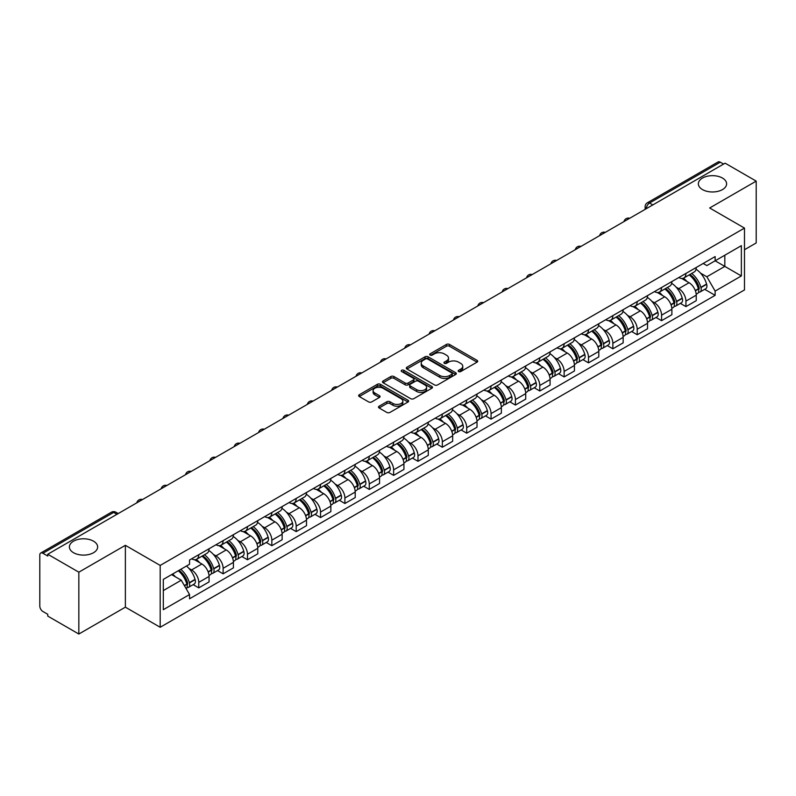 <?xml version="1.0" encoding="UTF-8"?>
<svg xmlns="http://www.w3.org/2000/svg" width="796" height="796" viewBox="0 0 796 796"><rect width="100%" height="100%" fill="white"/><g stroke="black" fill="none" stroke-linecap="round" stroke-linejoin="round"><path stroke-width="1.19" d="M458.625 371.543A1.512 0.876 0 0 0 460.775 371.543L477.063 362.14A2.169 1.254 0 0 0 477.69 361.255A2.169 1.254 0 0 0 477.063 360.369L449.471 344.439A2.169 1.254 0 0 0 446.407 344.439L430.119 353.842A1.512 0.876 0 0 0 429.681 354.459A1.512 0.876 0 0 0 430.119 355.086A1.512 0.876 0 0 0 432.268 355.086L434.377 353.862A6.935 4 0 0 1 444.188 353.862L446.486 355.195A6.935 4 0 0 1 448.516 358.021A6.935 4 0 0 1 446.486 360.857L444.377 362.071A1.512 0.876 0 0 0 443.929 362.687A1.512 0.876 0 0 0 444.377 363.314A1.512 0.876 0 0 0 446.516 363.314L448.626 362.09A6.935 4 0 0 1 458.436 362.09L460.735 363.424A6.935 4 0 0 1 462.765 366.25A6.935 4 0 0 1 460.735 369.085L458.625 370.299A1.512 0.876 0 0 0 458.188 370.926A1.512 0.876 0 0 0 458.625 371.543L458.625 370.299M93.51 541.18A14.129 8.159 0 0 0 78.117 539.409A14.129 8.159 0 0 0 69.391 546.952A14.129 8.159 0 0 0 73.531 552.713A14.129 8.159 0 0 0 88.933 554.484A14.129 8.159 0 0 0 97.649 546.952A14.129 8.159 0 0 0 93.51 541.18M722.47 178.055A14.129 8.159 0 0 0 707.067 176.284A14.129 8.159 0 0 0 698.351 183.826A14.129 8.159 0 0 0 702.49 189.587A14.129 8.159 0 0 0 717.883 191.358A14.129 8.159 0 0 0 726.609 183.826A14.129 8.159 0 0 0 722.47 178.055M379.125 406.209A2.169 1.254 0 0 0 378.488 407.094A2.169 1.254 0 0 0 379.125 407.98L386.856 412.447A2.169 1.254 0 0 0 389.931 412.447L408.01 402A2.169 1.254 0 0 0 408.647 401.114A2.169 1.254 0 0 0 408.01 400.229L380.428 384.309A2.169 1.254 0 0 0 377.354 384.309L359.275 394.746A2.169 1.254 0 0 0 358.638 395.632A2.169 1.254 0 0 0 359.275 396.517L368.618 401.91A2.169 1.254 0 0 0 371.692 401.91L379.423 397.443A2.169 1.254 0 0 0 380.06 396.557A2.169 1.254 0 0 0 379.423 395.672L374.787 392.995A5.801 3.343 0 0 1 373.095 390.637A5.801 3.343 0 0 1 376.667 387.543A5.801 3.343 0 0 1 382.995 388.269L401.154 398.746A5.801 3.343 0 0 1 402.856 401.114A5.801 3.343 0 0 1 399.274 404.209A5.801 3.343 0 0 1 392.955 403.482L389.931 401.741A2.169 1.254 0 0 0 386.856 401.741L379.125 406.209L379.125 407.98L386.856 403.542L386.856 401.741M160.185 565.429L125.37 545.32L78.834 572.185L47.76 554.245L725.126 163.18L756.2 181.12L709.664 207.985L744.489 228.084L160.185 565.429L160.185 627.268L744.489 289.933L744.489 228.084M434.526 384.926A2.169 1.254 0 0 0 437.591 384.926L455.68 374.478A2.169 1.254 0 0 0 456.317 373.603A2.169 1.254 0 0 0 455.68 372.717L428.089 356.787A2.169 1.254 0 0 0 425.024 356.787L406.935 367.225A2.169 1.254 0 0 0 406.308 368.11A2.169 1.254 0 0 0 406.935 368.996L434.526 384.926M402.259 371.871A1.512 0.876 0 0 1 403.801 372.08L431.82 388.259L413.761 398.687A2.169 1.254 0 0 1 410.696 398.687L383.105 382.757L390.846 378.319L390.846 376.518L383.105 380.986A2.169 1.254 0 0 0 382.468 381.871A2.169 1.254 0 0 0 383.105 382.757L383.105 380.986M390.846 378.319A2.169 1.254 0 0 1 393.911 378.319L393.911 376.518A2.169 1.254 0 0 0 390.846 376.518M393.911 376.518L405.104 382.975A2.169 1.254 0 0 0 408.169 382.975L413.303 380.01A2.169 1.254 0 0 0 413.93 379.125A2.169 1.254 0 0 0 413.303 378.239L401.652 371.523A1.512 0.876 0 0 1 401.204 370.896A1.512 0.876 0 0 1 402.139 370.09A1.512 0.876 0 0 1 403.801 370.279L431.85 386.478A2.169 1.254 0 0 1 432.477 387.353A2.169 1.254 0 0 1 431.85 388.239L431.85 386.478M78.834 572.185L78.834 634.034L47.76 616.094L47.76 614.293L42.924 611.497A4.418 2.547 -120 0 1 39.8 606.084L39.8 555.061A4.418 2.547 -120 0 1 40.715 553.041L111.45 512.196A4.418 2.547 60 0 1 113.659 512.415L42.924 553.26A4.418 2.547 -120 0 0 40.715 553.041M744.489 249.725L756.2 242.959L756.2 181.12M78.834 634.034L125.37 607.169L160.185 627.268M47.76 554.245L47.76 556.056L42.924 553.26M652.829 204.92L649.556 203.02A4.418 2.547 60 0 0 647.347 202.801L718.082 161.966A4.418 2.547 60 0 1 720.29 162.185L649.556 203.02A4.418 2.547 120 0 0 646.432 208.433L646.432 208.612M723.564 164.076L720.29 162.185M685.933 273.436A10.159 5.861 60 0 1 683.834 277.993L694.132 272.043A10.159 5.861 -120 0 0 696.241 267.486M676.152 287.167L678.749 288.669A10.159 5.861 60 0 1 685.933 301.107L696.241 295.157A10.159 5.861 -120 0 0 689.057 282.719L681.684 278.461M696.241 295.157L696.241 300.659L685.933 306.609L680.341 303.375M683.834 277.993A10.159 5.861 60 0 1 678.829 277.535M685.933 301.107L685.933 306.609M661.575 287.495A10.159 5.861 60 0 1 659.476 292.052L669.774 286.102A10.159 5.861 -120 0 0 671.884 281.545M655.984 317.445L661.575 320.669L671.884 314.719L671.884 309.226A10.159 5.861 -120 0 0 664.7 296.779L657.317 292.52M659.476 292.052A10.159 5.861 60 0 1 654.471 291.595M651.795 301.226L654.392 302.729A10.159 5.861 60 0 1 661.575 315.176L661.575 320.669M637.218 301.555A10.159 5.861 60 0 1 635.108 306.122L645.417 300.172A10.159 5.861 -120 0 0 647.526 295.605M631.626 331.504L637.218 334.738L647.526 328.788L647.526 323.285A10.159 5.861 -120 0 0 640.342 310.848L632.959 306.589M635.108 306.122A10.159 5.861 60 0 1 630.114 305.664M627.437 315.296L630.034 316.798A10.159 5.861 60 0 1 637.218 329.236L637.218 334.738M612.86 315.624A10.159 5.861 60 0 1 610.751 320.181L621.059 314.231A10.159 5.861 -120 0 0 623.159 309.674M607.268 345.573L612.86 348.797L623.159 342.847L623.159 337.345A10.159 5.861 -120 0 0 615.985 324.907L608.602 320.649M610.751 320.181A10.159 5.861 60 0 1 605.756 319.723M603.079 329.355L605.676 330.857A10.159 5.861 60 0 1 612.86 343.295L612.86 348.797M588.503 329.683A10.159 5.861 60 0 1 586.393 334.24L596.702 328.29A10.159 5.861 -120 0 0 598.801 323.733M582.911 359.633L588.503 362.857L598.801 356.906L598.801 351.414A10.159 5.861 -120 0 0 591.617 338.967L584.244 334.708M586.393 334.24A10.159 5.861 60 0 1 581.398 333.783M578.722 343.424L581.319 344.917A10.159 5.861 60 0 1 588.503 357.364L588.503 362.857M564.135 343.753A10.159 5.861 60 0 1 562.036 348.31L572.344 342.36A10.159 5.861 -120 0 0 574.443 337.803M558.553 373.702L564.135 376.926L574.443 370.976L574.443 365.473A10.159 5.861 -120 0 0 567.259 353.036L559.887 348.777M562.036 348.31A10.159 5.861 60 0 1 557.031 347.852M554.354 357.484L556.961 358.986A10.159 5.861 60 0 1 564.135 371.424L564.135 376.926M539.778 357.812A10.159 5.861 60 0 1 537.678 362.369L547.986 356.419A10.159 5.861 -120 0 0 550.086 351.862M534.196 387.761L539.778 390.985L550.086 385.035L550.086 379.543A10.159 5.861 -120 0 0 542.902 367.095L535.529 362.837M537.678 362.369A10.159 5.861 60 0 1 532.673 361.911M529.997 371.543L532.594 373.045A10.159 5.861 60 0 1 539.778 385.493L539.778 390.985M515.42 371.871A10.159 5.861 60 0 1 513.32 376.438L523.629 370.488A10.159 5.861 -120 0 0 525.728 365.921M509.838 401.821L515.42 405.055L525.728 399.104L525.728 393.602A10.159 5.861 -120 0 0 518.544 381.165L511.171 376.906M513.32 376.438A10.159 5.861 60 0 1 508.316 375.981M505.639 385.612L508.236 387.115A10.159 5.861 60 0 1 515.42 399.552L515.42 405.055M491.062 385.941A10.159 5.861 60 0 1 488.963 390.498L499.261 384.548A10.159 5.861 -120 0 0 501.371 379.99M485.47 415.89L491.062 419.114L501.371 413.164L501.371 407.661A10.159 5.861 -120 0 0 494.187 395.224L486.814 390.965M488.963 390.498A10.159 5.861 60 0 1 483.958 390.04M481.281 399.672L483.878 401.174A10.159 5.861 60 0 1 491.062 413.612L491.062 419.114M466.705 400A10.159 5.861 60 0 1 464.605 404.567L474.904 398.617A10.159 5.861 -120 0 0 477.013 394.05M461.113 429.949L466.705 433.173L477.013 427.233L477.013 421.731A10.159 5.861 -120 0 0 469.829 409.283L462.446 405.025M464.605 404.567A10.159 5.861 60 0 1 459.6 404.099M456.924 413.741L459.521 415.233A10.159 5.861 60 0 1 466.705 427.681L466.705 433.173M442.347 414.069A10.159 5.861 60 0 1 440.238 418.626L450.546 412.676A10.159 5.861 -120 0 0 452.655 408.119M436.755 444.019L442.347 447.243L452.655 441.292L452.655 435.79A10.159 5.861 -120 0 0 445.471 423.353L438.089 419.094M440.238 418.626A10.159 5.861 60 0 1 435.243 418.169M432.566 427.8L435.163 429.303A10.159 5.861 60 0 1 442.347 441.74L442.347 447.243M417.99 428.129A10.159 5.861 60 0 1 415.88 432.686L426.188 426.736A10.159 5.861 -120 0 0 428.288 422.178M412.398 458.078L417.99 461.302L428.288 455.352L428.288 449.859A10.159 5.861 -120 0 0 421.114 437.412L413.731 433.153M415.88 432.686A10.159 5.861 60 0 1 410.885 432.228M408.209 441.87L410.806 443.362A10.159 5.861 60 0 1 417.99 455.81L417.99 461.302M393.632 442.188A10.159 5.861 60 0 1 391.523 446.755L401.831 440.805A10.159 5.861 -120 0 0 403.93 436.248M388.04 472.137L393.632 475.371L403.93 469.421L403.93 463.919A10.159 5.861 -120 0 0 396.746 451.481L389.373 447.223M391.523 446.755A10.159 5.861 60 0 1 386.528 446.297M383.851 455.929L386.448 457.431A10.159 5.861 60 0 1 393.632 469.869L393.632 475.371M369.264 456.257A10.159 5.861 60 0 1 367.165 460.814L377.473 454.864A10.159 5.861 -120 0 0 379.573 450.307M363.682 486.207L369.264 489.431L379.573 483.48L379.573 477.978A10.159 5.861 -120 0 0 372.389 465.541L365.016 461.282M367.165 460.814A10.159 5.861 60 0 1 362.16 460.357M359.484 469.988L362.09 471.491A10.159 5.861 60 0 1 369.264 483.928L369.264 489.431M344.907 470.317A10.159 5.861 60 0 1 342.807 474.884L353.116 468.934A10.159 5.861 -120 0 0 355.215 464.366M339.325 500.266L344.907 503.5L355.215 497.55L355.215 492.047A10.159 5.861 -120 0 0 348.031 479.61L340.658 475.351M342.807 474.884A10.159 5.861 60 0 1 337.803 474.426M335.126 484.058L337.723 485.56A10.159 5.861 60 0 1 344.907 497.998L344.907 503.5M320.549 484.386A10.159 5.861 60 0 1 318.45 488.943L328.758 482.993A10.159 5.861 -120 0 0 330.857 478.436M314.967 514.335L320.549 517.559L330.857 511.609L330.857 506.107A10.159 5.861 -120 0 0 323.673 493.669L316.301 489.411M318.45 488.943A10.159 5.861 60 0 1 313.445 488.485M310.768 498.117L313.365 499.619A10.159 5.861 60 0 1 320.549 512.057L320.549 517.559M296.192 498.445A10.159 5.861 60 0 1 294.092 503.002L304.39 497.052A10.159 5.861 -120 0 0 306.5 492.495M290.6 528.395L296.192 531.619L306.5 525.668L306.5 520.176A10.159 5.861 -120 0 0 299.316 507.729L291.943 503.47M294.092 503.002A10.159 5.861 60 0 1 289.087 502.545M286.411 512.186L289.008 513.679A10.159 5.861 60 0 1 296.192 526.126L296.192 531.619M271.834 512.515A10.159 5.861 60 0 1 269.735 517.072L280.033 511.122A10.159 5.861 -120 0 0 282.142 506.564M266.242 542.464L271.834 545.688L282.142 539.738L282.142 534.235A10.159 5.861 -120 0 0 274.958 521.798L267.575 517.539M269.735 517.072A10.159 5.861 60 0 1 264.73 516.614M262.053 526.246L264.65 527.748A10.159 5.861 60 0 1 271.834 540.185L271.834 545.688M247.476 526.574A10.159 5.861 60 0 1 245.367 531.131L255.675 525.181A10.159 5.861 -120 0 0 257.785 520.624M241.885 556.523L247.476 559.747L257.785 553.797L257.785 548.305A10.159 5.861 -120 0 0 250.601 535.857L243.218 531.599M245.367 531.131A10.159 5.861 60 0 1 240.372 530.673M237.696 540.305L240.292 541.807A10.159 5.861 60 0 1 247.476 554.255L247.476 559.747M223.119 540.633A10.159 5.861 60 0 1 221.009 545.2L231.318 539.25A10.159 5.861 -120 0 0 233.417 534.683M217.527 570.583L223.119 573.817L233.417 567.866L233.417 562.364A10.159 5.861 -120 0 0 226.243 549.927L218.86 545.668M221.009 545.2A10.159 5.861 60 0 1 216.014 544.743M213.338 554.374L215.935 555.877A10.159 5.861 60 0 1 223.119 568.314L223.119 573.817M198.761 554.703A10.159 5.861 60 0 1 196.652 559.26L206.96 553.31A10.159 5.861 -120 0 0 209.059 548.752M193.169 584.652L198.761 587.876L209.059 581.926L209.059 576.423A10.159 5.861 -120 0 0 201.876 563.986L194.503 559.727M196.652 559.26A10.159 5.861 60 0 1 191.657 558.802M188.98 568.434L191.577 569.936A10.159 5.861 60 0 1 198.761 582.373L198.761 587.876M703.186 263.466L706.858 265.585L741.365 245.666L724.818 255.218L724.818 266.401L706.858 276.769L700.51 273.108M163.309 590.582L181.269 580.214L189.547 594.542L163.309 609.696L163.309 579.398L189.547 564.255L189.547 560.016L715.136 256.571L715.136 260.809L741.365 275.953L715.136 291.097L706.858 276.769M741.365 245.666L741.365 275.953M189.547 594.542L189.547 598.781L715.136 295.336L715.136 291.097M125.37 545.32L125.37 607.169M181.269 580.214L171.588 574.622M704.709 289.316L715.136 295.336M459.232 371.752L460.735 370.886A6.935 4 0 0 0 462.765 368.06L462.765 366.25M448.516 358.021L448.516 359.832A6.935 4 0 0 1 446.486 362.658L444.984 363.523M477.033 362.16L449.471 346.24A2.169 1.254 0 0 0 446.407 346.24L430.726 355.295M455.65 374.498L428.089 358.588A2.169 1.254 0 0 0 425.024 358.588L406.965 369.016L406.935 367.225M451.849 374.22A1.512 0.876 0 0 0 452.287 373.603A1.512 0.876 0 0 0 451.849 372.976L427.631 358.996A1.512 0.876 0 0 0 425.482 358.996L423.263 360.28A6.935 4 0 0 0 421.233 363.115A6.935 4 0 0 0 423.263 365.941L439.82 375.503A6.935 4 0 0 0 449.621 375.503L451.849 374.22L451.849 376.02A1.512 0.876 0 0 0 452.287 375.404L452.287 373.603M421.233 363.115L421.233 364.916A6.935 4 0 0 0 423.263 367.742L423.263 365.941M451.849 376.02L449.621 377.304A6.935 4 0 0 1 439.82 377.304L423.263 367.742M393.911 378.319L405.104 384.776A2.169 1.254 0 0 0 408.169 384.776L413.303 381.821A2.169 1.254 0 0 0 413.93 380.936L413.93 379.125M416.706 389.682A5.801 3.343 0 0 0 423.024 390.408A5.801 3.343 0 0 0 426.606 387.314A5.801 3.343 0 0 0 424.905 384.946L418.507 381.254A2.169 1.254 0 0 0 415.442 381.254L410.308 384.219A2.169 1.254 0 0 0 409.671 385.105A2.169 1.254 0 0 0 410.308 385.99L416.706 389.682L416.706 391.483A5.801 3.343 0 0 0 423.024 392.209A5.801 3.343 0 0 0 426.606 389.115L426.606 387.314M409.671 385.105L409.671 386.906A2.169 1.254 0 0 0 410.308 387.791L410.308 385.99M416.706 391.483L410.308 387.791M402.856 401.114L402.856 402.925A5.801 3.343 0 0 1 399.274 406.01A5.801 3.343 0 0 1 392.955 405.283L389.931 403.542A2.169 1.254 0 0 0 386.856 403.542M373.095 390.637L373.095 392.438A5.801 3.343 0 0 0 374.787 394.806L374.787 392.995M379.403 397.463L374.787 394.806M407.98 402.02L380.428 386.11A2.169 1.254 0 0 0 377.354 386.11L359.304 396.537M689.764 274.56A13.91 8.03 60 0 1 689.833 274.6A13.91 8.03 60 0 1 698.987 287.087L699.077 287.376A2.706 1.562 60 0 1 698.649 289.495A2.706 1.562 60 0 1 698.59 289.535M689.157 274.918A16.786 9.691 60 0 1 698.381 288.759L698.46 289.048A5.572 3.224 60 0 1 697.585 293.425L696.202 294.231M698.54 292.192A5.572 3.224 -120 0 0 700.082 291.983A5.572 3.224 -120 0 0 700.958 287.605L700.878 287.316A16.786 9.691 -120 0 0 691.654 273.476M696.032 269.267A16.786 9.691 60 0 1 706.579 284.033L706.659 284.321A5.572 3.224 60 0 1 705.783 288.699L700.082 291.983M683.436 278.182A16.786 9.691 60 0 1 686.938 281.495M695.097 281.515L697.236 282.749M665.406 288.63A13.91 8.03 60 0 1 665.476 288.669A13.91 8.03 60 0 1 674.63 301.147L674.719 301.435A2.706 1.562 60 0 1 674.292 303.565A2.706 1.562 60 0 1 674.222 303.594M664.799 288.978A16.786 9.691 60 0 1 674.023 302.828L674.103 303.117A5.572 3.224 60 0 1 673.227 307.495L671.834 308.291M674.182 306.261A5.572 3.224 -120 0 0 675.724 306.052A5.572 3.224 -120 0 0 676.6 301.674L676.52 301.385A16.786 9.691 -120 0 0 667.297 287.535M671.675 283.326A16.786 9.691 60 0 1 682.222 298.092L682.301 298.381A5.572 3.224 60 0 1 681.426 302.759L675.724 306.052M659.078 292.251A16.786 9.691 60 0 1 662.58 295.555M670.739 295.585L672.879 296.818M641.049 302.689A13.91 8.03 60 0 1 641.118 302.729A13.91 8.03 60 0 1 650.272 315.216L650.352 315.505A2.706 1.562 60 0 1 649.924 317.624A2.706 1.562 60 0 1 649.864 317.664M640.442 303.037A16.786 9.691 60 0 1 649.665 316.888L649.745 317.176A5.572 3.224 60 0 1 648.869 321.554L647.476 322.36M649.815 320.32A5.572 3.224 -120 0 0 651.367 320.111A5.572 3.224 -120 0 0 652.242 315.733L652.163 315.445A16.786 9.691 -120 0 0 642.939 301.594M647.307 297.396A16.786 9.691 60 0 1 657.864 312.151L657.944 312.44A5.572 3.224 60 0 1 657.068 316.818L651.367 320.111M634.72 306.311A16.786 9.691 60 0 1 638.223 309.624M646.382 309.644L648.521 310.878M616.691 316.758A13.91 8.03 60 0 1 616.761 316.798A13.91 8.03 60 0 1 625.915 329.275L625.994 329.564A2.706 1.562 60 0 1 625.566 331.693A2.706 1.562 60 0 1 625.507 331.723M616.084 317.106A16.786 9.691 60 0 1 625.308 330.957L625.387 331.245A5.572 3.224 60 0 1 624.502 335.623L623.119 336.419M625.457 334.39A5.572 3.224 -120 0 0 627.009 334.181A5.572 3.224 -120 0 0 627.885 329.803L627.805 329.514A16.786 9.691 -120 0 0 618.582 315.664M622.95 311.455A16.786 9.691 60 0 1 633.507 326.221L633.586 326.509A5.572 3.224 60 0 1 632.701 330.887L627.009 334.181M610.363 320.38A16.786 9.691 60 0 1 613.865 323.683M622.024 323.703L624.163 324.947M592.333 330.818A13.91 8.03 60 0 1 592.403 330.857A13.91 8.03 60 0 1 601.557 343.345L601.637 343.633A2.706 1.562 60 0 1 601.209 345.753A2.706 1.562 60 0 1 601.149 345.782M591.726 331.166A16.786 9.691 60 0 1 600.95 345.016L601.03 345.305A5.572 3.224 60 0 1 600.144 349.683L598.761 350.479M601.099 348.449A5.572 3.224 -120 0 0 602.642 348.24A5.572 3.224 -120 0 0 603.527 343.862L603.448 343.574A16.786 9.691 -120 0 0 594.224 329.723M598.592 325.514A16.786 9.691 60 0 1 609.149 340.28L609.229 340.569A5.572 3.224 60 0 1 608.343 344.947L602.642 348.24M585.995 334.439A16.786 9.691 60 0 1 589.508 337.753M597.667 337.773L599.806 339.006M567.976 344.877A13.91 8.03 60 0 1 568.045 344.917A13.91 8.03 60 0 1 577.2 357.404L577.279 357.693A2.706 1.562 60 0 1 576.851 359.822A2.706 1.562 60 0 1 576.792 359.852M567.369 345.235A16.786 9.691 60 0 1 576.593 359.076L576.672 359.364A5.572 3.224 60 0 1 575.787 363.742L574.404 364.548M576.742 362.508A5.572 3.224 -120 0 0 578.284 362.299A5.572 3.224 -120 0 0 579.17 357.921L579.09 357.633A16.786 9.691 -120 0 0 569.866 343.792M574.234 339.584A16.786 9.691 60 0 1 584.781 354.349L584.871 354.638A5.572 3.224 60 0 1 583.985 359.016L578.284 362.299M561.638 348.499A16.786 9.691 60 0 1 565.15 351.812M573.309 351.832L575.448 353.066M543.618 358.946A13.91 8.03 60 0 1 543.688 358.986A13.91 8.03 60 0 1 552.842 371.463L552.922 371.752A2.706 1.562 60 0 1 552.494 373.881A2.706 1.562 60 0 1 552.434 373.911M543.001 359.295A16.786 9.691 60 0 1 552.225 373.145L552.315 373.433A5.572 3.224 60 0 1 551.429 377.811L550.046 378.607M552.384 376.578A5.572 3.224 -120 0 0 553.926 376.369A5.572 3.224 -120 0 0 554.812 371.991L554.722 371.702A16.786 9.691 -120 0 0 545.509 357.852M549.877 353.643A16.786 9.691 60 0 1 560.424 368.409L560.513 368.697A5.572 3.224 60 0 1 559.628 373.075L553.926 376.369M537.28 362.568A16.786 9.691 60 0 1 540.783 365.871M548.942 365.901L551.091 367.135M519.261 373.006A13.91 8.03 60 0 1 519.33 373.045A13.91 8.03 60 0 1 528.484 385.533L528.564 385.821A2.706 1.562 60 0 1 528.136 387.941A2.706 1.562 60 0 1 528.076 387.98M518.644 373.354A16.786 9.691 60 0 1 527.867 387.204L527.957 387.493A5.572 3.224 60 0 1 527.071 391.871L525.688 392.677M528.027 390.637A5.572 3.224 -120 0 0 529.569 390.428A5.572 3.224 -120 0 0 530.454 386.05L530.365 385.762A16.786 9.691 -120 0 0 521.141 371.921M525.519 367.712A16.786 9.691 60 0 1 536.066 382.478L536.146 382.757A5.572 3.224 60 0 1 535.27 387.135L529.569 390.428M512.923 376.627A16.786 9.691 60 0 1 516.425 379.941M524.584 379.961L526.723 381.194M494.893 387.075A13.91 8.03 60 0 1 494.963 387.115A13.91 8.03 60 0 1 504.117 399.592L504.206 399.881A2.706 1.562 60 0 1 503.778 402.01A2.706 1.562 60 0 1 503.719 402.04M494.286 387.423A16.786 9.691 60 0 1 503.51 401.274L503.589 401.562A5.572 3.224 60 0 1 502.714 405.94L501.331 406.736M503.669 404.706A5.572 3.224 -120 0 0 505.211 404.497A5.572 3.224 -120 0 0 506.087 400.119L506.007 399.831A16.786 9.691 -120 0 0 496.784 385.98M501.162 381.772A16.786 9.691 60 0 1 511.709 396.537L511.788 396.826A5.572 3.224 60 0 1 510.913 401.204L505.211 404.497M488.565 390.697A16.786 9.691 60 0 1 492.067 394M500.226 394.03L502.366 395.264M470.535 401.134A13.91 8.03 60 0 1 470.605 401.174A13.91 8.03 60 0 1 479.759 413.661L479.849 413.95A2.706 1.562 60 0 1 479.421 416.069A2.706 1.562 60 0 1 479.351 416.099M469.929 401.483A16.786 9.691 60 0 1 479.152 415.333L479.232 415.621A5.572 3.224 60 0 1 478.356 419.999L476.963 420.795M479.311 418.766A5.572 3.224 -120 0 0 480.854 418.557A5.572 3.224 -120 0 0 481.729 414.179L481.65 413.89A16.786 9.691 -120 0 0 472.426 400.04M476.804 395.831A16.786 9.691 60 0 1 487.351 410.597L487.431 410.885A5.572 3.224 60 0 1 486.555 415.263L480.854 418.557M464.207 404.756A16.786 9.691 60 0 1 467.71 408.069M475.869 408.089L478.008 409.323M446.178 415.194A13.91 8.03 60 0 1 446.248 415.233A13.91 8.03 60 0 1 455.402 427.721L455.481 428.009A2.706 1.562 60 0 1 455.053 430.139A2.706 1.562 60 0 1 454.994 430.168M445.571 415.552A16.786 9.691 60 0 1 454.795 429.392L454.874 429.681A5.572 3.224 60 0 1 453.999 434.059L452.606 434.865M454.944 432.825A5.572 3.224 -120 0 0 456.496 432.616A5.572 3.224 -120 0 0 457.372 428.238L457.292 427.95A16.786 9.691 -120 0 0 448.068 414.109M452.436 409.9A16.786 9.691 60 0 1 462.993 424.666L463.073 424.955A5.572 3.224 60 0 1 462.197 429.333L456.496 432.616M439.85 418.825A16.786 9.691 60 0 1 443.352 422.129M451.511 422.149L453.65 423.392M421.82 429.263A13.91 8.03 60 0 1 421.89 429.303A13.91 8.03 60 0 1 431.044 441.79L431.124 442.079A2.706 1.562 60 0 1 430.696 444.198A2.706 1.562 60 0 1 430.636 444.228M421.213 429.611A16.786 9.691 60 0 1 430.437 443.462L430.517 443.75A5.572 3.224 60 0 1 429.631 448.128L428.248 448.924M430.586 446.894A5.572 3.224 -120 0 0 432.138 446.685A5.572 3.224 -120 0 0 433.014 442.307L432.934 442.019A16.786 9.691 -120 0 0 423.711 428.168M428.079 423.96A16.786 9.691 60 0 1 438.636 438.725L438.715 439.014A5.572 3.224 60 0 1 437.83 443.392L432.138 446.685M415.492 432.885A16.786 9.691 60 0 1 418.995 436.188M427.154 436.218L429.293 437.452M397.463 443.322A13.91 8.03 60 0 1 397.532 443.362A13.91 8.03 60 0 1 406.686 455.849L406.766 456.138A2.706 1.562 60 0 1 406.338 458.257A2.706 1.562 60 0 1 406.278 458.297M396.856 443.68A16.786 9.691 60 0 1 406.079 457.521L406.159 457.809A5.572 3.224 60 0 1 405.273 462.187L403.89 462.993M406.229 460.954A5.572 3.224 -120 0 0 407.771 460.745A5.572 3.224 -120 0 0 408.656 456.367L408.577 456.078A16.786 9.691 -120 0 0 399.353 442.238M403.721 438.029A16.786 9.691 60 0 1 414.278 452.795L414.358 453.083A5.572 3.224 60 0 1 413.472 457.461L407.771 460.745M391.125 446.944A16.786 9.691 60 0 1 394.637 450.257M402.796 450.277L404.935 451.511M373.105 457.392A13.91 8.03 60 0 1 373.175 457.431A13.91 8.03 60 0 1 382.329 469.909L382.408 470.197A2.706 1.562 60 0 1 381.98 472.327A2.706 1.562 60 0 1 381.921 472.356M372.498 457.74A16.786 9.691 60 0 1 381.722 471.59L381.801 471.879A5.572 3.224 60 0 1 380.916 476.257L379.533 477.053M381.871 475.023A5.572 3.224 -120 0 0 383.413 474.814A5.572 3.224 -120 0 0 384.299 470.436L384.219 470.147A16.786 9.691 -120 0 0 374.996 456.297M379.364 452.088A16.786 9.691 60 0 1 389.911 466.854L390 467.143A5.572 3.224 60 0 1 389.115 471.521L383.413 474.814M366.767 461.013A16.786 9.691 60 0 1 370.279 464.317M378.438 464.347L380.578 465.58M348.748 471.451A13.91 8.03 60 0 1 348.817 471.491A13.91 8.03 60 0 1 357.971 483.978L358.051 484.267A2.706 1.562 60 0 1 357.623 486.386A2.706 1.562 60 0 1 357.563 486.416M348.131 471.799A16.786 9.691 60 0 1 357.354 485.65L357.444 485.938A5.572 3.224 60 0 1 356.558 490.316L355.175 491.112M357.513 489.082A5.572 3.224 -120 0 0 359.056 488.873A5.572 3.224 -120 0 0 359.941 484.495L359.852 484.207A16.786 9.691 -120 0 0 350.638 470.356M355.006 466.157A16.786 9.691 60 0 1 365.553 480.913L365.643 481.202A5.572 3.224 60 0 1 364.757 485.58L359.056 488.873M342.409 475.073A16.786 9.691 60 0 1 345.912 478.386M354.071 478.406L356.22 479.64M324.38 485.51A13.91 8.03 60 0 1 324.46 485.56A13.91 8.03 60 0 1 333.614 498.037L333.693 498.326A2.706 1.562 60 0 1 333.265 500.455A2.706 1.562 60 0 1 333.206 500.485M323.773 485.868A16.786 9.691 60 0 1 332.997 499.709L333.086 499.997A5.572 3.224 60 0 1 332.201 504.375L330.818 505.181M333.156 503.152A5.572 3.224 -120 0 0 334.698 502.933A5.572 3.224 -120 0 0 335.584 498.555L335.494 498.276A16.786 9.691 -120 0 0 326.27 484.426M330.648 480.217A16.786 9.691 60 0 1 341.195 494.983L341.275 495.271A5.572 3.224 60 0 1 340.399 499.649L334.698 502.933M318.052 489.142A16.786 9.691 60 0 1 321.554 492.445M329.713 492.465L331.852 493.709M300.022 499.58A13.91 8.03 60 0 1 300.092 499.619A13.91 8.03 60 0 1 309.246 512.107L309.336 512.395A2.706 1.562 60 0 1 308.908 514.514A2.706 1.562 60 0 1 308.848 514.544M299.415 499.928A16.786 9.691 60 0 1 308.639 513.778L308.719 514.067A5.572 3.224 60 0 1 307.843 518.445L306.46 519.241M308.798 517.211A5.572 3.224 -120 0 0 310.34 517.002A5.572 3.224 -120 0 0 311.216 512.624L311.137 512.335A16.786 9.691 -120 0 0 301.913 498.485M306.291 494.276A16.786 9.691 60 0 1 316.838 509.042L316.917 509.331A5.572 3.224 60 0 1 316.042 513.709L310.34 517.002M293.694 503.201A16.786 9.691 60 0 1 297.197 506.515M305.356 506.535L307.495 507.768M275.665 513.639A13.91 8.03 60 0 1 275.734 513.679A13.91 8.03 60 0 1 284.888 526.166L284.978 526.455A2.706 1.562 60 0 1 284.55 528.574A2.706 1.562 60 0 1 284.48 528.614M275.058 513.997A16.786 9.691 60 0 1 284.281 527.838L284.361 528.126A5.572 3.224 60 0 1 283.485 532.504L282.092 533.31M284.441 531.27A5.572 3.224 -120 0 0 285.983 531.061A5.572 3.224 -120 0 0 286.858 526.683L286.779 526.395A16.786 9.691 -120 0 0 277.555 512.554M281.933 508.345A16.786 9.691 60 0 1 292.48 523.111L292.56 523.4A5.572 3.224 60 0 1 291.684 527.778L285.983 531.061M269.337 517.261A16.786 9.691 60 0 1 272.839 520.574M280.998 520.594L283.137 521.828M251.307 527.708A13.91 8.03 60 0 1 251.377 527.748A13.91 8.03 60 0 1 260.531 540.225L260.61 540.514A2.706 1.562 60 0 1 260.183 542.643A2.706 1.562 60 0 1 260.123 542.673M250.7 528.056A16.786 9.691 60 0 1 259.924 541.907L260.003 542.195A5.572 3.224 60 0 1 259.128 546.573L257.735 547.369M260.073 545.34A5.572 3.224 -120 0 0 261.625 545.131A5.572 3.224 -120 0 0 262.501 540.753L262.421 540.464A16.786 9.691 -120 0 0 253.198 526.614M257.566 522.405A16.786 9.691 60 0 1 268.123 537.171L268.202 537.459A5.572 3.224 60 0 1 267.327 541.837L261.625 545.131M244.979 531.33A16.786 9.691 60 0 1 248.481 534.633M256.64 534.663L258.78 535.897M226.95 541.768A13.91 8.03 60 0 1 227.019 541.807A13.91 8.03 60 0 1 236.173 554.295L236.253 554.583A2.706 1.562 60 0 1 235.825 556.702A2.706 1.562 60 0 1 235.765 556.742M226.343 542.116A16.786 9.691 60 0 1 235.566 555.966L235.646 556.255A5.572 3.224 60 0 1 234.76 560.633L233.377 561.439M235.715 559.399A5.572 3.224 -120 0 0 237.268 559.19A5.572 3.224 -120 0 0 238.143 554.812L238.064 554.523A16.786 9.691 -120 0 0 228.84 540.673M233.208 536.474A16.786 9.691 60 0 1 243.765 551.23L243.845 551.519A5.572 3.224 60 0 1 242.959 555.897L237.268 559.19M220.621 545.389A16.786 9.691 60 0 1 224.124 548.703M232.283 548.723L234.422 549.956M202.592 555.837A13.91 8.03 60 0 1 202.662 555.877A13.91 8.03 60 0 1 211.816 568.354L211.895 568.643A2.706 1.562 60 0 1 211.467 570.772A2.706 1.562 60 0 1 211.408 570.802M201.985 556.185A16.786 9.691 60 0 1 211.209 570.035L211.288 570.324A5.572 3.224 60 0 1 210.403 574.702L209.02 575.498M211.358 573.468A5.572 3.224 -120 0 0 212.9 573.259A5.572 3.224 -120 0 0 213.786 568.881L213.706 568.593A16.786 9.691 -120 0 0 204.482 554.742M208.851 550.534A16.786 9.691 60 0 1 219.407 565.299L219.487 565.588A5.572 3.224 60 0 1 218.601 569.966L212.9 573.259M196.254 559.459A16.786 9.691 60 0 1 199.766 562.762M207.925 562.792L210.064 564.026M178.981 570.354A13.91 8.03 60 0 1 187.458 582.423L187.538 582.712A2.706 1.562 60 0 1 187.11 584.831A2.706 1.562 60 0 1 187.05 584.861M178.274 570.762A16.786 9.691 60 0 1 186.851 584.095L186.931 584.383A5.572 3.224 60 0 1 186.165 588.692M187 587.528A5.572 3.224 -120 0 0 188.543 587.319A5.572 3.224 -120 0 0 189.428 582.941L189.349 582.652A16.786 9.691 -120 0 0 180.772 569.319M186.473 566.026A16.786 9.691 60 0 1 195.04 579.359L195.129 579.647A5.572 3.224 60 0 1 194.244 584.025L188.543 587.319M172.573 574.055A16.786 9.691 60 0 1 175.409 576.831M183.568 576.851L185.707 578.085M646.581 208.522L646.432 208.433A4.418 2.547 0 0 1 645.138 206.632L645.138 209.358M223.119 568.314L233.417 562.364M247.476 554.255L257.785 548.305M271.834 540.185L282.142 534.235M296.192 526.126L306.5 520.176M320.549 512.057L330.857 506.107M344.907 497.998L355.215 492.047M369.264 483.928L379.573 477.978M393.632 469.869L403.93 463.919M417.99 455.81L428.288 449.859M442.347 441.74L452.655 435.79M466.705 427.681L477.013 421.731M491.062 413.612L501.371 407.661M515.42 399.552L525.728 393.602M539.778 385.493L550.086 379.543M564.135 371.424L574.443 365.473M588.503 357.364L598.801 351.414M612.86 343.295L623.159 337.345M637.218 329.236L647.526 323.285M661.575 315.176L671.884 309.226M198.761 582.373L209.059 576.423M191.577 569.936L201.876 563.986M215.935 555.877L226.243 549.927M240.292 541.807L250.601 535.857M264.65 527.748L274.958 521.798M289.008 513.679L299.316 507.729M313.365 499.619L323.673 493.669M337.723 485.56L348.031 479.61M362.09 471.491L372.389 465.541M386.448 457.431L396.746 451.481M410.806 443.362L421.114 437.412M435.163 429.303L445.471 423.353M459.521 415.233L469.829 409.283M483.878 401.174L494.187 395.224M508.236 387.115L518.544 381.165M532.594 373.045L542.902 367.095M556.961 358.986L567.259 353.036M581.319 344.917L591.617 338.967M605.676 330.857L615.985 324.907M630.034 316.798L640.342 310.848M654.392 302.729L664.7 296.779M678.749 288.669L689.057 282.719M629.288 218.512A4.418 2.547 120 0 0 627.338 219.636M604.93 232.571A4.418 2.547 120 0 0 602.98 233.696M580.573 246.631A4.418 2.547 120 0 0 578.622 247.765M556.215 260.7A4.418 2.547 120 0 0 554.265 261.824M531.857 274.759A4.418 2.547 120 0 0 529.907 275.884M507.5 288.829A4.418 2.547 120 0 0 505.55 289.953M483.142 302.888A4.418 2.547 120 0 0 481.192 304.012M458.775 316.947A4.418 2.547 120 0 0 456.824 318.082M434.417 331.017A4.418 2.547 120 0 0 432.467 332.141M410.059 345.076A4.418 2.547 120 0 0 408.109 346.2M385.702 359.145A4.418 2.547 120 0 0 383.752 360.27M361.344 373.205A4.418 2.547 120 0 0 359.394 374.329M336.987 387.264A4.418 2.547 120 0 0 335.036 388.398M312.629 401.333A4.418 2.547 120 0 0 310.679 402.458M288.271 415.393A4.418 2.547 120 0 0 286.321 416.517M263.904 429.462A4.418 2.547 120 0 0 261.954 430.586M239.546 443.521A4.418 2.547 120 0 0 237.596 444.646M215.189 457.591A4.418 2.547 120 0 0 213.238 458.715M190.831 471.65A4.418 2.547 120 0 0 188.881 472.774M166.473 485.709A4.418 2.547 120 0 0 164.523 486.844M142.116 499.779A4.418 2.547 120 0 0 140.166 500.903M116.932 514.315L113.659 512.415A4.418 2.547 120 0 1 115.868 512.196A4.418 4.418 0 0 0 111.45 512.196M460.735 370.886L460.735 369.085M444.377 363.314L444.377 362.071M446.486 362.658L446.486 360.857M430.119 355.086L430.119 353.842M446.407 346.24L446.407 344.439M449.471 346.24L449.471 344.439M477.063 362.14L477.063 360.369M425.024 358.588L425.024 356.787M428.089 358.588L428.089 356.787M455.68 374.478L455.68 372.717M439.82 377.304L439.82 375.503M449.621 377.304L449.621 375.503M405.104 384.776L405.104 382.975M408.169 384.776L408.169 382.975M413.303 381.821L413.303 380.01M403.801 372.08L403.801 370.279M389.931 403.542L389.931 401.741M392.955 405.283L392.955 403.482M379.423 397.443L379.423 395.672M359.275 396.517L359.275 394.746M377.354 386.11L377.354 384.309M380.428 386.11L380.428 384.309M408.01 402L408.01 400.229M695.415 290.809L698.46 289.048M700.958 287.605L706.659 284.321M700.878 287.316L706.579 284.033M695.306 290.54L699.206 288.261M671.048 304.878L674.103 303.117M676.6 301.674L682.301 298.381M676.52 301.385L682.222 298.092M670.948 304.599L674.849 302.321M646.69 318.937L649.745 317.176M652.242 315.733L657.944 312.44M652.163 315.445L657.864 312.151M649.655 316.868L650.491 316.39M646.591 318.659L649.665 316.888M622.333 333.007L625.387 331.245M627.885 329.803L633.586 326.509M627.805 329.514L633.507 326.221M622.233 332.728L626.134 330.449M597.975 347.066L601.03 345.305M603.527 343.862L609.229 340.569M603.448 343.574L609.149 340.28M597.876 346.787L601.776 344.519M573.617 361.125L576.672 359.364M579.17 357.921L584.871 354.638M579.09 357.633L584.781 354.349M576.583 359.056L577.408 358.578M573.518 360.857L576.593 359.076M549.26 375.195L552.315 373.433M554.812 371.991L560.513 368.697M554.722 371.702L560.424 368.409M549.16 374.916L553.051 372.637M524.902 389.254L527.957 387.493M530.454 386.05L536.146 382.757M530.365 385.762L536.066 382.478M524.793 388.985L528.693 386.707M500.545 403.323L503.589 401.562M506.087 400.119L511.788 396.826M506.007 399.831L511.709 396.537M503.51 401.244L504.336 400.766M500.435 403.045L503.51 401.274M476.177 417.383L479.232 415.621M481.729 414.179L487.431 410.885M481.65 413.89L487.351 410.597M476.078 417.104L479.978 414.835M451.82 431.452L454.874 429.681M457.372 428.238L463.073 424.955M457.292 427.95L462.993 424.666M454.785 429.372L455.62 428.895M451.72 431.173L454.795 429.392M427.462 445.511L430.517 443.75M433.014 442.307L438.715 439.014M432.934 442.019L438.636 438.725M430.427 443.442L431.263 442.964M427.362 445.233L430.437 443.462M403.104 459.571L406.159 457.809M408.656 456.367L414.358 453.083M408.577 456.078L414.278 452.795M403.005 459.302L406.905 457.023M378.747 473.64L381.801 471.879M384.299 470.436L390 467.143M384.219 470.147L389.911 466.854M378.647 473.361L382.538 471.083M354.389 487.699L357.444 485.938M359.941 484.495L365.643 481.202M359.852 484.207L365.553 480.913M357.354 485.63L358.18 485.152M354.29 487.421L357.354 485.65M330.032 501.769L333.086 499.997M335.584 498.555L341.275 495.271M335.494 498.276L341.195 494.983M329.922 501.49L333.822 499.211M305.674 515.828L308.719 514.067M311.216 512.624L316.917 509.331M311.137 512.335L316.838 509.042M305.565 515.549L309.465 513.281M281.306 529.887L284.361 528.126M286.858 526.683L292.56 523.4M286.779 526.395L292.48 523.111M284.272 527.818L285.107 527.34M281.207 529.619L284.281 527.838M256.949 543.957L260.003 542.195M262.501 540.753L268.202 537.459M262.421 540.464L268.123 537.171M259.914 541.887L260.75 541.399M256.849 543.678L259.924 541.907M232.591 558.016L235.646 556.255M238.143 554.812L243.845 551.519M238.064 554.523L243.765 551.23M232.492 557.737L236.392 555.469M208.234 572.085L211.288 570.324M213.786 568.881L219.487 565.588M213.706 568.593L219.407 565.299M211.199 570.006L212.034 569.528M208.134 571.807L211.209 570.035M184.493 585.786L186.931 584.383M189.428 582.941L195.129 579.647M189.349 582.652L195.04 579.359M186.841 584.075L187.667 583.597M184.344 585.538L186.851 584.095M629.666 218.293A4.418 4.418 0 0 0 624.004 221.567M605.308 232.352A4.418 4.418 0 0 0 599.637 235.626M580.951 246.422A4.418 4.418 0 0 0 575.279 249.685M556.593 260.481A4.418 4.418 0 0 0 550.922 263.755M532.235 274.54A4.418 4.418 0 0 0 526.564 277.814M507.868 288.61A4.418 4.418 0 0 0 502.206 291.883M483.51 302.669A4.418 4.418 0 0 0 477.849 305.943M459.153 316.738A4.418 4.418 0 0 0 453.491 320.002M434.795 330.798A4.418 4.418 0 0 0 429.124 334.071M410.438 344.867A4.418 4.418 0 0 0 404.766 348.131M386.08 358.926A4.418 4.418 0 0 0 380.408 362.2M361.722 372.986A4.418 4.418 0 0 0 356.051 376.259M337.365 387.055A4.418 4.418 0 0 0 331.693 390.329M312.997 401.114A4.418 4.418 0 0 0 307.336 404.388M288.64 415.184A4.418 4.418 0 0 0 282.978 418.447M264.282 429.243A4.418 4.418 0 0 0 258.62 432.517M239.924 443.302A4.418 4.418 0 0 0 234.253 446.576M215.567 457.372A4.418 4.418 0 0 0 209.895 460.645M191.209 471.431A4.418 4.418 0 0 0 185.538 474.705M166.852 485.5A4.418 4.418 0 0 0 161.18 488.764M142.484 499.56A4.418 4.418 0 0 0 136.822 502.833M118.226 513.569L115.868 512.196M647.347 202.801A4.418 4.418 0 0 0 645.138 206.632"/></g></svg>
